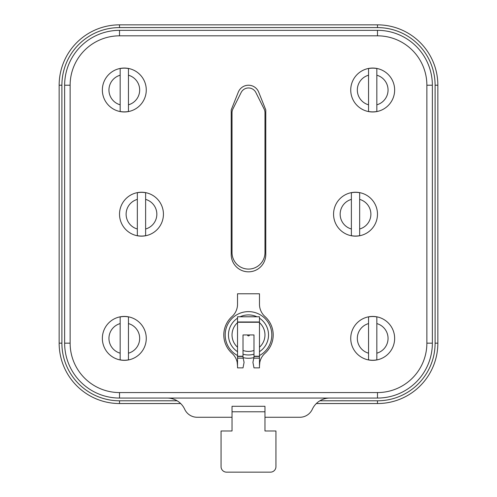 <?xml version="1.0" encoding="UTF-8"?>
<svg xmlns="http://www.w3.org/2000/svg" width="497" height="497" viewBox="0 0 497 497"><rect width="100%" height="100%" fill="white"/><g stroke="black" fill="none" stroke-linecap="round" stroke-linejoin="round"><path stroke-width="0.75" d="M180.672 403.545L119.522 403.545A60.373 60.373 0 0 1 59.149 343.172L59.149 85.223A60.373 60.373 0 0 1 119.522 24.85L377.478 24.85A60.373 60.373 0 0 1 437.851 85.223L437.851 343.172A60.373 60.373 0 0 1 377.478 403.545L316.328 403.545M177.125 400.799L119.522 400.799A57.627 57.627 0 0 1 61.895 343.172L61.895 85.223A57.627 57.627 0 0 1 119.522 27.596L377.478 27.596A57.627 57.627 0 0 1 435.105 85.223L435.105 343.172A57.627 57.627 0 0 1 377.478 400.799L319.875 400.799M197.166 417.269L232.037 417.269L197.166 417.269A13.723 13.723 0 0 1 184.691 409.261A19.209 19.209 0 0 0 167.228 398.06L119.522 398.06A54.881 54.881 0 0 1 64.641 343.172L64.641 85.223A54.881 54.881 0 0 1 119.522 30.336L377.478 30.336A54.881 54.881 0 0 1 432.359 85.223L432.359 343.172A54.881 54.881 0 0 1 377.478 398.06L329.772 398.06A19.209 19.209 0 0 0 312.309 409.261A13.723 13.723 0 0 1 299.834 417.269L264.963 417.269L264.963 430.986L275.941 430.986L275.941 466.664A5.486 5.486 0 0 1 270.455 472.15L226.545 472.15A5.486 5.486 0 0 1 221.059 466.664L221.059 430.986L232.037 430.986L232.037 406.291L264.963 406.291L264.963 411.777L232.037 411.777M329.772 398.06L167.228 398.06M119.522 392.568A49.396 49.396 0 0 1 70.127 343.172L70.127 85.223A49.396 49.396 0 0 1 119.522 35.827L377.478 35.827A49.396 49.396 0 0 1 426.873 85.223L426.873 343.172A49.396 49.396 0 0 1 377.478 392.568L119.522 392.568L119.522 398.06M265.789 109.918L265.789 254.539A17.289 17.289 0 0 1 248.5 271.828A17.289 17.289 0 0 1 231.211 254.539L231.211 109.918L238.305 92.131A10.977 10.977 0 0 1 258.695 92.131L265.789 109.918M264.963 411.777L264.963 430.986M232.037 417.269L232.037 430.986M221.059 430.986L221.059 466.664M226.545 472.15L270.455 472.15M264.963 112.664L264.963 252.619A16.463 16.463 0 0 1 248.5 269.082A16.463 16.463 0 0 1 232.037 252.619L232.037 112.664A8.232 8.232 0 0 1 232.907 108.98L241.138 92.517A8.232 8.232 0 0 1 255.862 92.517L264.093 108.98A8.232 8.232 0 0 1 264.963 112.664M145.621 228.999L145.621 235.665A21.862 21.862 0 0 1 137.334 235.665L137.334 192.73A21.862 21.862 0 0 1 145.621 192.73L145.621 199.403A15.37 15.37 0 0 1 145.621 228.999L145.621 199.403M141.477 236.15A21.955 21.955 0 0 1 119.522 214.201A21.955 21.955 0 0 1 141.477 192.246A21.955 21.955 0 0 1 163.432 214.201A21.955 21.955 0 0 1 141.477 236.15A21.955 21.955 0 0 1 119.522 214.201A21.955 21.955 0 0 1 141.477 192.246A21.955 21.955 0 0 1 163.432 214.201A21.955 21.955 0 0 1 141.477 236.15M376.832 104.811L376.832 111.477A21.862 21.862 0 0 1 368.544 111.477L368.544 68.549A21.862 21.862 0 0 1 376.832 68.549L376.832 75.215A15.37 15.37 0 0 1 376.832 104.811L376.832 75.215M372.688 111.962A21.955 21.955 0 0 1 350.733 90.013A21.955 21.955 0 0 1 372.688 68.058A21.955 21.955 0 0 1 394.643 90.013A21.955 21.955 0 0 1 372.688 111.962A21.955 21.955 0 0 1 350.733 90.013A21.955 21.955 0 0 1 372.688 68.058A21.955 21.955 0 0 1 394.643 90.013A21.955 21.955 0 0 1 372.688 111.962M128.456 104.811L128.456 111.477A21.862 21.862 0 0 1 120.168 111.477L120.168 68.549A21.862 21.862 0 0 1 128.456 68.549L128.456 75.215A15.37 15.37 0 0 1 128.456 104.811L128.456 75.215M124.312 111.962A21.955 21.955 0 0 1 102.357 90.013A21.955 21.955 0 0 1 124.312 68.058A21.955 21.955 0 0 1 146.267 90.013A21.955 21.955 0 0 1 124.312 111.962A21.955 21.955 0 0 1 102.357 90.013A21.955 21.955 0 0 1 124.312 68.058A21.955 21.955 0 0 1 146.267 90.013A21.955 21.955 0 0 1 124.312 111.962M128.456 353.181L128.456 359.853A21.862 21.862 0 0 1 120.168 359.853L120.168 316.918A21.862 21.862 0 0 1 128.456 316.918L128.456 323.584A15.37 15.37 0 0 1 128.456 353.181L128.456 323.584M124.312 360.337A21.955 21.955 0 0 1 102.357 338.382A21.955 21.955 0 0 1 124.312 316.434A21.955 21.955 0 0 1 146.267 338.382A21.955 21.955 0 0 1 124.312 360.337A21.955 21.955 0 0 1 102.357 338.382A21.955 21.955 0 0 1 124.312 316.434A21.955 21.955 0 0 1 146.267 338.382A21.955 21.955 0 0 1 124.312 360.337M359.666 228.999L359.666 235.665A21.862 21.862 0 0 1 351.379 235.665L351.379 192.73A21.862 21.862 0 0 1 359.666 192.73L359.666 199.403A15.37 15.37 0 0 1 359.666 228.999L359.666 199.403M355.523 236.15A21.955 21.955 0 0 1 333.568 214.201A21.955 21.955 0 0 1 355.523 192.246A21.955 21.955 0 0 1 377.478 214.201A21.955 21.955 0 0 1 355.523 236.15A21.955 21.955 0 0 1 333.568 214.201A21.955 21.955 0 0 1 355.523 192.246A21.955 21.955 0 0 1 377.478 214.201A21.955 21.955 0 0 1 355.523 236.15M376.832 353.181L376.832 359.853A21.862 21.862 0 0 1 368.544 359.853L368.544 316.918A21.862 21.862 0 0 1 376.832 316.918L376.832 323.584A15.37 15.37 0 0 1 376.832 353.181L376.832 323.584M372.688 360.337A21.955 21.955 0 0 1 350.733 338.382A21.955 21.955 0 0 1 372.688 316.434A21.955 21.955 0 0 1 394.643 338.382A21.955 21.955 0 0 1 372.688 360.337A21.955 21.955 0 0 1 350.733 338.382A21.955 21.955 0 0 1 372.688 316.434A21.955 21.955 0 0 1 394.643 338.382A21.955 21.955 0 0 1 372.688 360.337M237.523 365.624L237.199 362.381A16.463 16.463 0 0 0 232.037 353.348A24.695 24.695 0 0 1 232.037 316.533A16.463 16.463 0 0 0 237.523 304.263L237.523 293.777L259.477 293.777L259.477 304.263A16.463 16.463 0 0 0 264.963 316.533A24.695 24.695 0 0 1 264.963 353.348A16.463 16.463 0 0 0 259.801 362.381L259.477 365.624M237.523 362.381L237.199 362.381L237.523 365.985M237.523 358.151L237.523 367.873L243.014 367.873L244.07 362.381L243.207 358.151A9.139 5.821 -0 0 1 243.014 356.958L243.014 334.941L253.986 334.941L253.986 356.958A9.139 5.821 0 0 1 253.793 358.151L259.477 358.151L259.477 316.775L237.523 316.775L237.523 358.151L243.207 358.151M252.93 362.332L253.986 367.873L259.477 367.873L259.477 358.151M259.477 365.985L259.801 362.381L259.477 362.381M252.93 362.381L253.793 358.151M237.523 355.523A23.328 23.328 0 0 1 248.5 311.619A23.328 23.328 0 0 1 259.477 355.523M253.93 357.629A23.328 23.328 0 0 1 243.07 357.629M259.477 347.217A16.463 16.463 0 0 0 259.477 322.671M237.523 322.671A16.463 16.463 0 0 0 237.523 347.217M243.014 350.466A16.463 16.463 0 0 0 253.986 350.466M247.537 334.941A0.963 0.963 0 0 0 248.5 335.904A0.963 0.963 0 0 0 249.463 334.941M59.149 343.172L61.895 343.172M61.895 85.223L59.149 85.223M119.522 400.799L119.522 403.545M377.478 403.545L377.478 400.799M435.105 343.172L437.851 343.172M437.851 85.223L435.105 85.223M377.478 27.596L377.478 24.85M119.522 24.85L119.522 27.596M64.641 343.172L70.127 343.172M377.478 398.06L377.478 392.568M426.873 343.172L432.359 343.172M432.359 85.223L426.873 85.223M377.478 35.827L377.478 30.336M119.522 30.336L119.522 35.827M70.127 85.223L64.641 85.223M137.334 228.999A15.37 15.37 0 0 1 137.334 199.403M368.544 104.811A15.37 15.37 0 0 1 368.544 75.215M120.168 104.811A15.37 15.37 0 0 1 120.168 75.215M120.168 353.181A15.37 15.37 0 0 1 120.168 323.584M351.379 228.999A15.37 15.37 0 0 1 351.379 199.403M368.544 353.181A15.37 15.37 0 0 1 368.544 323.584M243.014 356.43L237.523 356.43M237.523 356.219L243.014 356.219M253.986 356.219L259.477 356.219M259.477 322.261L237.523 322.261M259.477 356.43L253.986 356.43M237.523 321.981L259.477 321.981M259.477 351.696A20.035 20.035 0 0 0 259.477 318.186M256.937 316.775A20.035 20.035 0 0 0 240.063 316.775M237.523 318.186A20.035 20.035 0 0 0 237.523 351.696M243.014 354.206A20.035 20.035 0 0 0 253.986 354.206"/></g></svg>
